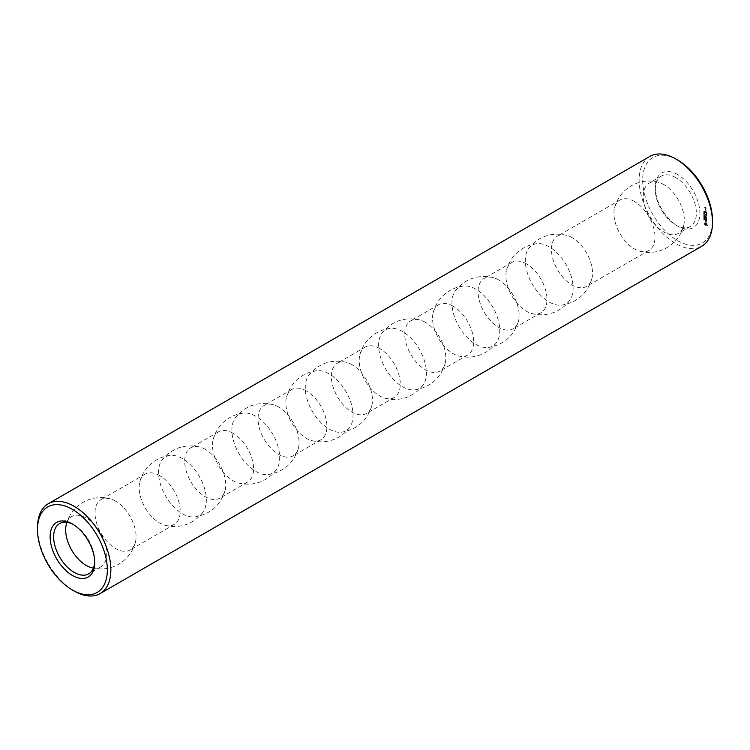 <?xml version="1.0" encoding="UTF-8"?>
<svg xmlns="http://www.w3.org/2000/svg" width="750" height="750" viewBox="0 0 750 750"><rect width="100%" height="100%" fill="white"/><g stroke="black" fill="none" stroke-linecap="round" stroke-linejoin="round"><path stroke-width="0.56" stroke-dasharray="3.75 2.81" d="M677.587 174.553A31.538 18.206 -120 0 0 655.284 187.434A31.538 18.206 -120 0 0 677.587 226.05A31.538 18.206 -120 0 0 699.881 213.178A31.538 18.206 -120 0 0 677.587 174.553M675.825 177.609A29.044 16.772 -120 0 0 661.303 176.166A29.044 16.772 -120 0 0 655.284 189.459A29.044 16.772 -120 0 0 675.825 225.037A29.044 16.772 -120 0 0 690.347 226.472A29.044 16.772 -120 0 0 694.8 203.203A29.044 16.772 -120 0 0 675.825 177.609M677.587 159.984A49.378 28.509 -120 0 0 642.666 180.15A49.378 28.509 -120 0 0 677.587 240.619A49.378 28.509 -120 0 0 712.5 220.463M706.097 208.425L704.963 207.159L706.097 207.816L706.097 209.334L705.291 208.969L705.909 208.791L704.663 207.328L705.722 207.834L705.806 209.503L704.916 208.987L705.497 208.772M705.291 209.156L706.097 210.338L705.291 209.156L705.806 210.506L705 210.141L705 209.325M706.819 211.903L706.725 212.981L705.291 212.156L705.291 210.919L705.384 212.006L705.919 212.316L706.013 211.537L706.641 212.728L706.819 211.903L706.434 213.15L705 212.325L705 211.088L705.094 212.175L705.628 212.484L705.722 211.706L706.341 212.897L706.519 212.072M706.819 213.581L705.206 212.653L706.519 213.75M704.072 211.069L704.7 211.988L704.072 211.069L703.697 211.762L704.691 212.662L704.419 211.463L703.8 211.828M704.541 211.378L703.781 211.237M704.194 211.875L703.678 212.222L704.391 212.831L703.744 212.044L704.194 211.875M704.091 212.606L704.691 212.259M706.819 214.116L706.819 215.147L705.206 214.219L705.919 214.528L706.013 213.75L706.641 214.941L706.725 213.956L706.434 215.363L704.916 214.388L705.628 214.697L705.722 213.919L706.341 215.109L706.519 214.284M705.825 215.944L706.725 217.294L705.3 216.478L706.397 216.9L705.562 215.794L706.397 215.644L705.206 214.847L706.819 215.775M704.644 212.963L703.772 212.794L704.353 213.131M704.353 213.581L704.747 213.234L704.644 214.012L704.062 213.75M704.644 213.703L703.772 213.544L704.353 213.872M704.072 213.375L703.678 213.713L703.781 212.934L704.363 213.197M704.644 214.012L704.062 214.388M704.316 214.903L704.728 215.522L703.697 214.566L703.697 215.269L704.438 215.691L704.316 214.903M704.616 215.634L703.987 215.803L704.728 216.225L704.616 215.634L703.697 215.859L704.438 216.394L704.316 215.803M704.578 215.006L703.987 215.325M706.819 218.859L705.291 218.081L705.291 216.844L706.097 218.344L706.641 218.653L706.725 217.669L706.819 218.859L704.916 218.1L705 217.012L705.094 218.091L705.628 218.409L705.722 217.631L706.341 218.822L706.434 217.838L706.519 219.028M706.641 220.472L705.3 218.972L706.819 219.347L706.341 220.641L704.916 219.197L706.519 219.516L706.819 221.784L706.125 221.822L705.525 220.312L705.394 221.316L705.422 220.041L706.491 221.831L706.341 220.641M704.644 216.066L704.391 215.644L703.978 216.319L704.681 216.947L704.212 215.831L703.697 216.347L704.363 217.359L704.034 216.394M704.316 217.012L704.653 218.269L703.987 217.997L704.728 218.419L704.062 217.172M704.616 218.531L703.987 218.7L704.728 219.131L704.616 218.531L703.697 218.756L704.438 219.3L704.316 218.7M704.053 218.597L703.828 217.697L704.438 217.941L703.697 217.519L704.053 218.597L704.653 218.269M704.644 218.963L704.391 218.55L703.978 219.216L704.681 219.844L704.212 218.728L703.697 219.253L704.391 220.013L704.034 219.291M707.372 225.619L706.013 225.909L704.653 224.044L704.653 222.853L705.497 222.366L706.528 222.956L707.447 225.375L706.238 226.275L705.197 225.675L704.259 223.566L705.197 222.534L707.081 224.588L707.081 225.787M663.778 184.556A29.044 16.772 -120 0 0 658.575 182.325A29.044 16.772 -120 0 0 649.256 183.122A29.044 16.772 -120 0 0 649.256 216.656A29.044 16.772 -120 0 0 678.3 233.428A29.044 16.772 -120 0 0 683.653 225.759A29.044 16.772 -120 0 0 663.778 184.556M649.884 156.403A51.872 29.944 -120 0 0 649.884 216.291A51.872 29.944 -120 0 0 701.756 246.244M706.772 217.125L705.534 216.113M706.472 217.303L704.916 216.487L706.106 217.069L705.272 215.963L706.106 215.812L705.009 214.969L706.434 215.794M706.819 220.575L706.209 220.894L706.303 222.263L705.478 220.622L705.225 221.588L704.916 220.997L705.131 220.209L705.6 220.491L706.2 222L706.209 220.894M704.316 216.487L703.744 216.834M704.269 217.312L703.697 217.659M704.316 219.394L703.744 219.731M705.506 224.522L706.519 225.113L706.678 224.288L705.731 223.303L705.206 224.7L706.378 225.103L705.441 223.472L704.897 224.878M634.462 201.487A29.044 16.772 -120 0 0 619.941 200.044A29.044 16.772 -120 0 0 614.597 207.713A29.044 16.772 -120 0 0 639.675 251.147A29.044 16.772 -120 0 0 648.984 250.359A29.044 16.772 -120 0 0 653.438 227.081A29.044 16.772 -120 0 0 634.462 201.487M37.5 527.503A51.872 29.944 -120 0 0 74.175 591.028M705.628 210.3L705.094 209.588L705.628 209.897M703.894 212.156L704.363 212.344L703.894 212.156M704.634 212.559L704.062 212.897M571.987 237.553A29.044 16.772 -120 0 0 566.775 235.322A29.044 16.772 -120 0 0 557.456 236.119A29.044 16.772 -120 0 0 557.456 269.653A29.044 16.772 -120 0 0 586.509 286.425A29.044 16.772 -120 0 0 591.853 278.756A29.044 16.772 -120 0 0 571.987 237.553M705.928 207.825L705.366 207.844M705.666 207.666L705.366 208.238M705.928 209.728L705.094 209.588M705.384 209.419L705.094 209.981M705.384 209.812L705.928 210.131M704.644 215.363L704.053 215.691M549.216 246.825A33.797 19.509 -120 0 0 536.859 243.666A33.797 19.509 -120 0 0 528.75 248.353A33.797 19.509 -120 0 0 532.312 284.175A33.797 19.509 -120 0 0 561.562 305.175A33.797 19.509 -120 0 0 569.672 300.487A33.797 19.509 -120 0 0 570.019 272.869A33.797 19.509 -120 0 0 549.216 246.825M526.444 263.85A29.044 16.772 -120 0 0 511.922 262.406A29.044 16.772 -120 0 0 506.578 270.075A29.044 16.772 -120 0 0 531.656 313.509A29.044 16.772 -120 0 0 540.966 312.722A29.044 16.772 -120 0 0 545.419 289.444A29.044 16.772 -120 0 0 526.444 263.85M94.697 561.525A29.044 16.772 -120 0 0 94.716 560.541A29.044 16.772 -120 0 0 74.175 524.963A29.044 16.772 -120 0 0 73.312 524.484M74.175 524.963L72.412 523.95L74.175 524.963M498.628 279.909A29.044 16.772 -120 0 0 493.425 277.678A29.044 16.772 -120 0 0 484.106 278.466A29.044 16.772 -120 0 0 484.106 312.009A29.044 16.772 -120 0 0 513.15 328.781A29.044 16.772 -120 0 0 518.494 321.103A29.044 16.772 -120 0 0 498.628 279.909M93.412 568.097A29.044 16.772 -120 0 0 100.744 566.878A29.044 16.772 -120 0 0 105.197 543.609A29.044 16.772 -120 0 0 86.222 518.006A29.044 16.772 -120 0 0 71.7 516.572A29.044 16.772 -120 0 0 66.984 522.309M475.856 289.181A33.797 19.509 -120 0 0 463.509 286.022A33.797 19.509 -120 0 0 455.4 290.7A33.797 19.509 -120 0 0 458.962 326.522A33.797 19.509 -120 0 0 488.203 347.522A33.797 19.509 -120 0 0 496.312 342.844A33.797 19.509 -120 0 0 496.669 315.225A33.797 19.509 -120 0 0 475.856 289.181M115.537 501.084A29.044 16.772 -120 0 0 110.325 498.853A29.044 16.772 -120 0 0 101.016 499.641A29.044 16.772 -120 0 0 101.016 533.184A29.044 16.772 -120 0 0 130.059 549.956A29.044 16.772 -120 0 0 135.403 542.288A29.044 16.772 -120 0 0 115.537 501.084M453.094 306.197A29.044 16.772 -120 0 0 438.572 304.762A29.044 16.772 -120 0 0 433.228 312.431A29.044 16.772 -120 0 0 458.297 355.866A29.044 16.772 -120 0 0 467.616 355.069A29.044 16.772 -120 0 0 472.069 331.791A29.044 16.772 -120 0 0 453.094 306.197M159.675 475.603A29.044 16.772 -120 0 0 145.153 474.159A29.044 16.772 -120 0 0 139.809 481.828A29.044 16.772 -120 0 0 164.887 525.262A29.044 16.772 -120 0 0 174.197 524.466A29.044 16.772 -120 0 0 178.65 501.197A29.044 16.772 -120 0 0 159.675 475.603M425.278 322.256A29.044 16.772 -120 0 0 420.066 320.025A29.044 16.772 -120 0 0 410.756 320.822A29.044 16.772 -120 0 0 410.756 354.356A29.044 16.772 -120 0 0 439.8 371.128A29.044 16.772 -120 0 0 445.144 363.459A29.044 16.772 -120 0 0 425.278 322.256M182.447 458.578A33.797 19.509 -120 0 0 170.091 455.419A33.797 19.509 -120 0 0 161.991 460.106A33.797 19.509 -120 0 0 165.544 495.928A33.797 19.509 -120 0 0 194.794 516.919A33.797 19.509 -120 0 0 202.903 512.241A33.797 19.509 -120 0 0 203.25 484.622A33.797 19.509 -120 0 0 182.447 458.578M402.506 331.528A33.797 19.509 -120 0 0 390.159 328.369A33.797 19.509 -120 0 0 382.05 333.047A33.797 19.509 -120 0 0 385.613 368.878A33.797 19.509 -120 0 0 414.853 389.869A33.797 19.509 -120 0 0 422.963 385.191A33.797 19.509 -120 0 0 423.319 357.572A33.797 19.509 -120 0 0 402.506 331.528M205.219 449.306A29.044 16.772 -120 0 0 200.006 447.075A29.044 16.772 -120 0 0 190.697 447.872A29.044 16.772 -120 0 0 190.697 481.406A29.044 16.772 -120 0 0 219.741 498.178A29.044 16.772 -120 0 0 225.084 490.509A29.044 16.772 -120 0 0 205.219 449.306M379.734 348.544A29.044 16.772 -120 0 0 365.212 347.109A29.044 16.772 -120 0 0 359.869 354.778A29.044 16.772 -120 0 0 384.947 398.212A29.044 16.772 -120 0 0 394.266 397.416A29.044 16.772 -120 0 0 398.719 374.147A29.044 16.772 -120 0 0 379.734 348.544M233.034 433.247A29.044 16.772 -120 0 0 218.513 431.812A29.044 16.772 -120 0 0 213.159 439.481A29.044 16.772 -120 0 0 238.238 482.916A29.044 16.772 -120 0 0 247.556 482.119A29.044 16.772 -120 0 0 252.009 458.841A29.044 16.772 -120 0 0 233.034 433.247M351.919 364.603A29.044 16.772 -120 0 0 346.716 362.372A29.044 16.772 -120 0 0 337.397 363.169A29.044 16.772 -120 0 0 337.397 396.713A29.044 16.772 -120 0 0 366.45 413.475A29.044 16.772 -120 0 0 371.794 405.806A29.044 16.772 -120 0 0 351.919 364.603M255.797 416.231A33.797 19.509 -120 0 0 243.45 413.072A33.797 19.509 -120 0 0 235.341 417.75A33.797 19.509 -120 0 0 238.903 453.572A33.797 19.509 -120 0 0 268.144 474.572A33.797 19.509 -120 0 0 276.253 469.894A33.797 19.509 -120 0 0 276.609 442.275A33.797 19.509 -120 0 0 255.797 416.231M329.156 373.875A33.797 19.509 -120 0 0 316.8 370.716A33.797 19.509 -120 0 0 308.691 375.403A33.797 19.509 -120 0 0 312.253 411.225A33.797 19.509 -120 0 0 341.503 432.225A33.797 19.509 -120 0 0 349.613 427.538A33.797 19.509 -120 0 0 349.959 399.919A33.797 19.509 -120 0 0 329.156 373.875M278.569 406.959A29.044 16.772 -120 0 0 273.366 404.728A29.044 16.772 -120 0 0 264.047 405.516A29.044 16.772 -120 0 0 264.047 439.059A29.044 16.772 -120 0 0 293.091 455.831A29.044 16.772 -120 0 0 298.434 448.153A29.044 16.772 -120 0 0 278.569 406.959M306.384 390.9A29.044 16.772 -120 0 0 291.863 389.456A29.044 16.772 -120 0 0 286.519 397.125A29.044 16.772 -120 0 0 311.597 440.559A29.044 16.772 -120 0 0 320.906 439.772A29.044 16.772 -120 0 0 325.359 416.494A29.044 16.772 -120 0 0 306.384 390.9M704.625 213.281L704.062 213.637M704.625 214.931L704.072 215.259M704.259 216.281L703.697 216.656M704.259 219.188L703.697 219.562M704.644 212.316L704.034 212.662M675.825 225.037L677.587 226.05M655.284 189.459L655.284 187.434M661.303 176.166L649.256 183.122M690.347 226.472L678.3 233.428M639.675 251.147A35.681 35.681 0 0 0 683.653 225.759M658.575 182.325A35.681 35.681 0 0 0 614.597 207.713M619.941 200.044L557.456 236.119M648.984 250.359L586.509 286.425M566.775 235.322C551.466 231.881 538.791 236.222 528.75 248.353M591.853 278.756C587.184 293.738 577.087 302.541 561.562 305.175M531.656 313.509A35.681 35.681 0 0 0 569.672 300.487M536.859 243.666A35.681 35.681 0 0 0 506.578 270.075M94.716 560.541L94.716 562.566M511.922 262.406L484.106 278.466M540.966 312.722L513.15 328.781M71.7 516.572L59.653 523.528M100.744 566.878L88.697 573.834M493.425 277.678C478.116 274.228 465.441 278.569 455.4 290.7M518.494 321.103C513.825 336.094 503.728 344.897 488.203 347.522M91.425 567.675A35.681 35.681 0 0 0 135.403 542.288M110.325 498.853A35.681 35.681 0 0 0 66.347 524.241M458.297 355.866A35.681 35.681 0 0 0 496.312 342.844M463.509 286.022A35.681 35.681 0 0 0 433.228 312.431M145.153 474.159L101.016 499.641M174.197 524.466L130.059 549.956M438.572 304.762L410.756 320.822M467.616 355.069L439.8 371.128M164.887 525.262A35.681 35.681 0 0 0 202.903 512.241M170.091 455.419A35.681 35.681 0 0 0 139.809 481.828M420.066 320.025C404.756 316.575 392.081 320.916 382.05 333.047M445.144 363.459C440.475 378.441 430.378 387.244 414.853 389.869M200.006 447.075C184.697 443.625 172.022 447.975 161.991 460.106M225.084 490.509C220.416 505.491 210.319 514.294 194.794 516.919M384.947 398.212A35.681 35.681 0 0 0 422.963 385.191M390.159 328.369A35.681 35.681 0 0 0 359.869 354.778M218.513 431.812L190.697 447.872M247.556 482.119L219.741 498.178M365.212 347.109L337.397 363.169M394.266 397.416L366.45 413.475M238.238 482.916A35.681 35.681 0 0 0 276.253 469.894M243.45 413.072A35.681 35.681 0 0 0 213.159 439.481M346.716 362.372C331.406 358.931 318.731 363.272 308.691 375.403M371.794 405.806C367.125 420.787 357.019 429.6 341.503 432.225M273.366 404.728C258.047 401.278 245.381 405.619 235.341 417.75M298.434 448.153C293.766 463.144 283.669 471.947 268.144 474.572M311.597 440.559A35.681 35.681 0 0 0 349.613 427.538M316.8 370.716A35.681 35.681 0 0 0 286.519 397.125M291.863 389.456L264.047 405.516M320.906 439.772L293.091 455.831"/><path stroke-width="1.12" d="M72.412 590.016L74.175 591.028A51.872 29.944 -120 0 0 100.116 593.597L701.756 246.244A51.872 29.944 -120 0 0 712.5 222.497L712.5 220.463A49.378 28.509 -120 0 0 677.587 159.984L675.825 158.972A51.872 29.944 -120 0 0 649.884 156.403L48.244 503.756A51.872 29.944 -120 0 0 37.5 527.503L37.5 529.538A49.378 28.509 -120 0 0 72.412 590.016A49.378 28.509 -120 0 0 107.334 569.85A49.378 28.509 -120 0 0 72.412 509.381A49.378 28.509 -120 0 0 37.5 529.538M712.5 222.497A51.872 29.944 -120 0 0 675.825 158.972L677.587 159.984M100.116 593.597A51.872 29.944 -120 0 0 108.066 552.038A51.872 29.944 -120 0 0 74.175 506.325A51.872 29.944 -120 0 0 48.244 503.756M72.412 523.95A31.538 18.206 -120 0 0 50.119 536.822A31.538 18.206 -120 0 0 72.412 575.447A31.538 18.206 -120 0 0 94.716 562.566A31.538 18.206 -120 0 0 72.412 523.95L72.412 523.95M73.312 524.484A29.044 16.772 -120 0 0 59.653 523.528A29.044 16.772 -120 0 0 59.653 557.062A29.044 16.772 -120 0 0 88.697 573.834A29.044 16.772 -120 0 0 94.697 561.525M66.984 522.309A29.044 16.772 -120 0 0 66.347 524.241A29.044 16.772 -120 0 0 91.425 567.675A29.044 16.772 -120 0 0 93.412 568.097"/></g></svg>

